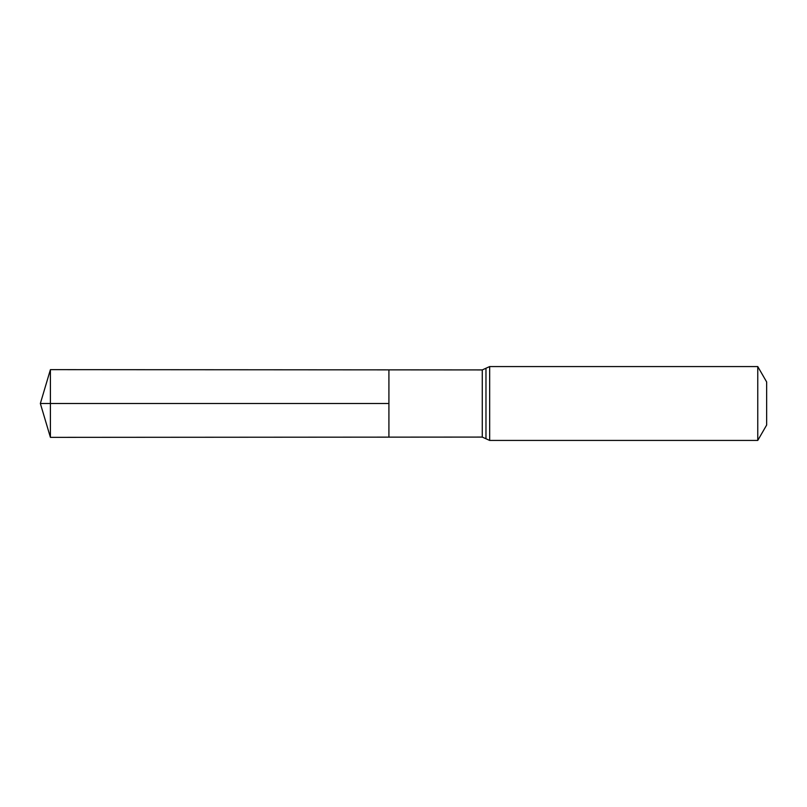<?xml version="1.0" encoding="UTF-8"?>
<svg xmlns="http://www.w3.org/2000/svg" width="807" height="807" viewBox="0 0 807 807"><rect width="100%" height="100%" fill="white"/><g stroke="black" fill="none" stroke-linecap="round" stroke-linejoin="round"><path stroke-width="1.21" d="M388.913 403.5L388.913 369.858L50.407 369.646L50.407 437.354L388.913 437.142L388.913 369.858L482.273 369.919L482.273 437.081L388.913 437.142L388.913 403.5M757.763 366.57L757.763 440.43L766.65 425.047L766.65 381.953L757.763 366.57L489.667 366.57L482.273 369.919M50.407 437.354L40.35 403.5L388.913 403.5L50.407 403.5M757.763 440.43L489.667 440.43L489.667 366.57M489.667 440.43L485.975 438.756L485.975 368.244M485.975 438.756L482.273 437.081M40.35 403.5L50.407 369.646"/></g></svg>
